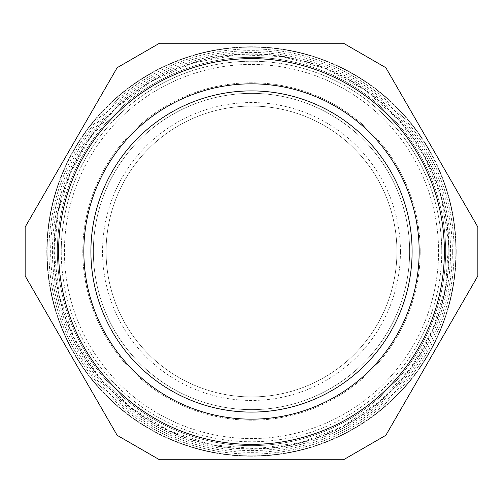 <?xml version="1.0" encoding="UTF-8"?>
<svg xmlns="http://www.w3.org/2000/svg" width="503" height="503" viewBox="0 0 503 503"><rect width="100%" height="100%" fill="white"/><g stroke="black" fill="none" stroke-linecap="round" stroke-linejoin="round"><path stroke-width="0.38" stroke-dasharray="2.52 1.89" d="M448.808 251.5A197.308 197.308 0 0 0 152.843 80.625A197.308 197.308 0 0 0 152.843 422.375A197.308 197.308 0 0 0 448.808 251.5M445.633 251.5A194.133 194.133 0 0 1 154.434 419.621A194.133 194.133 0 0 1 154.434 83.379A194.133 194.133 0 0 1 445.633 251.5A194.133 194.133 0 0 0 154.434 83.379A194.133 194.133 0 0 0 154.434 419.621A194.133 194.133 0 0 0 445.633 251.5A194.133 194.133 0 0 0 154.434 83.379A194.133 194.133 0 0 0 154.434 419.621A194.133 194.133 0 0 0 445.633 251.5A194.133 194.133 0 0 0 154.434 83.379A194.133 194.133 0 0 0 154.434 419.621A194.133 194.133 0 0 0 445.633 251.5A194.133 194.133 0 0 1 251.5 445.633A194.133 194.133 0 0 1 57.367 251.5A194.133 194.133 0 0 1 251.5 57.367A194.133 194.133 0 0 1 445.633 251.5A194.133 194.133 0 0 0 154.434 83.379A194.133 194.133 0 0 0 154.434 419.621A194.133 194.133 0 0 0 445.633 251.5M412.102 251.5A160.602 160.602 0 0 0 171.202 112.414A160.602 160.602 0 0 0 171.202 390.586A160.602 160.602 0 0 0 412.102 251.5M396.924 251.5A145.424 145.424 0 0 1 178.791 377.439A145.424 145.424 0 0 1 178.791 125.561A145.424 145.424 0 0 1 396.924 251.5A145.424 145.424 0 0 0 178.791 125.561A145.424 145.424 0 0 0 178.791 377.439A145.424 145.424 0 0 0 396.924 251.5M117.149 435.296L25.15 275.952L25.15 227.048L117.149 67.704L159.501 43.245L343.499 43.245L385.851 67.704L477.85 227.048L477.85 275.952L385.851 435.296L343.499 459.755L159.501 459.755L117.149 435.296L159.501 459.755L343.499 459.755L385.851 435.296L477.85 275.952L477.85 227.048L385.851 67.704L343.499 43.245L159.501 43.245L117.149 67.704L25.15 227.048L25.15 275.952L117.149 435.296L25.15 275.952L25.15 227.048L117.149 67.704L159.501 43.245L343.499 43.245L385.851 67.704L477.85 227.048L477.85 275.952L385.851 435.296L343.499 459.755L159.501 459.755L117.149 435.296L159.501 459.755L343.499 459.755L385.851 435.296L477.85 275.952L477.85 227.048L385.851 67.704L343.499 43.245L159.501 43.245L117.149 67.704L25.15 227.048L25.15 275.952L117.149 435.296L25.15 275.952L25.15 227.048L117.149 67.704L159.501 43.245L343.499 43.245L385.851 67.704L477.85 227.048L477.85 275.952L385.851 435.296L343.499 459.755L159.501 459.755L117.149 435.296M454.102 251.5A202.602 202.602 0 0 0 150.196 76.041A202.602 202.602 0 0 0 150.196 426.959A202.602 202.602 0 0 0 454.102 251.5A202.602 202.602 0 0 1 251.5 454.102A202.602 202.602 0 0 1 48.898 251.5A202.602 202.602 0 0 1 251.5 48.898A202.602 202.602 0 0 1 454.102 251.5M52.425 251.5A199.075 199.075 0 0 0 351.037 423.903A199.075 199.075 0 0 0 351.037 79.097A199.075 199.075 0 0 0 52.425 251.5M438.572 251.5A187.072 187.072 0 0 0 157.961 89.49A187.072 187.072 0 0 0 157.961 413.51A187.072 187.072 0 0 0 438.572 251.5A187.072 187.072 0 0 0 157.961 89.49A187.072 187.072 0 0 0 157.961 413.51A187.072 187.072 0 0 0 438.572 251.5M455.869 251.5A204.369 204.369 0 0 0 149.316 74.513A204.369 204.369 0 0 0 149.316 428.487A204.369 204.369 0 0 0 455.869 251.5A204.369 204.369 0 0 0 149.316 74.513A204.369 204.369 0 0 0 149.316 428.487A204.369 204.369 0 0 0 455.869 251.5M452.342 251.5A200.842 200.842 0 0 0 151.082 77.569A200.842 200.842 0 0 0 151.082 425.431A200.842 200.842 0 0 0 452.342 251.5M441.76 251.5A190.26 190.26 0 0 1 251.5 441.76A190.26 190.26 0 0 1 61.24 251.5A190.26 190.26 0 0 0 251.5 441.76A190.26 190.26 0 0 0 441.76 251.5A190.26 190.26 0 0 0 251.5 61.24A190.26 190.26 0 0 0 61.24 251.5A190.26 190.26 0 0 1 251.5 61.24A190.26 190.26 0 0 1 441.76 251.5M456.221 251.5A204.721 204.721 0 0 0 149.139 74.205A204.721 204.721 0 0 0 149.139 428.795A204.721 204.721 0 0 0 456.221 251.5A204.721 204.721 0 0 0 149.139 74.205A204.721 204.721 0 0 0 149.139 428.795A204.721 204.721 0 0 0 456.221 251.5M409.631 251.5A158.131 158.131 0 0 0 172.435 114.552A158.131 158.131 0 0 0 172.435 388.448A158.131 158.131 0 0 0 409.631 251.5A158.131 158.131 0 0 0 172.435 114.552A158.131 158.131 0 0 0 172.435 388.448A158.131 158.131 0 0 0 409.631 251.5A158.131 158.131 0 0 0 172.435 114.552A158.131 158.131 0 0 0 172.435 388.448A158.131 158.131 0 0 0 409.631 251.5M420.219 251.5A168.719 168.719 0 0 0 167.141 105.385A168.719 168.719 0 0 0 167.141 397.615A168.719 168.719 0 0 0 420.219 251.5A168.719 168.719 0 0 0 167.141 105.385A168.719 168.719 0 0 0 167.141 397.615A168.719 168.719 0 0 0 420.219 251.5M400.451 251.5A148.951 148.951 0 0 0 177.025 122.506A148.951 148.951 0 0 0 177.025 380.494A148.951 148.951 0 0 0 400.451 251.5M53.84 251.5A197.66 197.66 0 0 0 350.333 422.683A197.66 197.66 0 0 0 350.333 80.317A197.66 197.66 0 0 0 53.84 251.5M54.192 251.5L59.285 296.053L74.312 338.305L98.487 376.074L130.566 407.405L168.895 430.687L211.486 444.709L256.146 448.758L300.568 442.609L342.455 426.594L379.646 401.539L410.209 368.724L432.58 329.861L445.601 286.949L448.594 242.207L441.401 197.943L424.406 156.446L398.477 119.859L364.952 90.068L325.573 68.622L282.365 56.619L237.561 54.682L193.485 62.913L152.396 80.882L116.432 107.667L90.068 138.048L70.42 173.139L58.291 211.486L54.192 251.5"/><path stroke-width="0.75" d="M251.5 90.898A160.602 160.602 0 0 0 90.898 251.5A160.602 160.602 0 0 0 251.5 412.102A160.602 160.602 0 0 0 412.102 251.5A160.602 160.602 0 0 0 251.5 90.898A160.602 160.602 0 0 0 90.898 251.5A160.602 160.602 0 0 0 251.5 412.102A160.602 160.602 0 0 0 412.102 251.5A160.602 160.602 0 0 0 251.5 90.898M444.369 251.5A192.869 192.869 0 0 0 155.062 84.466A192.869 192.869 0 0 0 155.062 418.534A192.869 192.869 0 0 0 444.369 251.5M477.85 251.5L477.85 227.048L385.851 67.704L343.499 43.245L159.501 43.245L117.149 67.704L25.15 227.048L25.15 275.952L117.149 435.296L159.501 459.755L343.499 459.755L385.851 435.296L477.85 275.952L477.85 251.5M251.5 83.838A167.662 167.662 0 0 0 106.303 335.331A167.662 167.662 0 0 0 396.697 335.331A167.662 167.662 0 0 0 251.5 83.838"/></g></svg>
